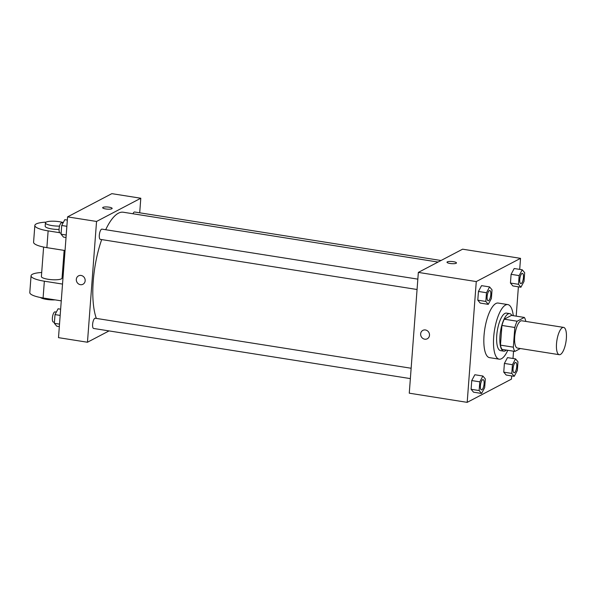 <?xml version="1.0" encoding="UTF-8"?>
<svg xmlns="http://www.w3.org/2000/svg" width="596" height="596" viewBox="0 0 596 596"><rect width="100%" height="100%" fill="white"/><g stroke="black" fill="none" stroke-linecap="round" stroke-linejoin="round"><path stroke-width="0.89" d="M560.434 354.464A13.82 4.589 -81 0 1 559.279 354.695A13.82 4.589 -81 0 1 556.91 340.331A13.82 4.589 -81 0 1 563.6 327.398A13.82 4.589 -81 0 1 566.2 340.107A13.82 4.589 -81 0 1 560.434 354.464M559.279 354.695L517.447 348.071A13.82 4.589 -81 0 1 515.078 333.708A13.82 4.589 -81 0 1 521.768 320.782L563.6 327.398M524.346 317.437L517.134 321.222A18.558 6.161 -81 0 0 514.817 327.487L501.944 325.446A18.558 6.161 -81 0 1 504.261 319.18L511.472 315.396L524.346 317.437A18.558 6.161 -81 0 1 525.828 321.423M514.817 327.487L513.335 347.17A18.558 6.161 -81 0 0 514.862 351.416L520.36 348.533M501.944 325.446L500.461 345.136L513.335 347.17M500.461 345.136A18.558 6.161 -81 0 0 501.988 349.375L514.862 351.416M511.882 315.463A18.997 6.31 99 0 0 509.707 313.623A18.997 6.31 99 0 0 499.97 335.935A18.997 6.31 99 0 0 503.762 351.148A18.997 6.31 99 0 0 506.399 350.075M503.762 351.148L500.543 350.642A18.997 6.31 -81 0 1 496.751 335.429A18.997 6.31 -81 0 1 506.488 313.116L509.707 313.623M504.261 319.18L517.134 321.222M507.785 350.292A27.632 9.178 -81 0 1 501.497 358.717A27.632 9.178 -81 0 1 499.195 359.172A27.632 9.178 -81 0 1 494.457 330.445A27.632 9.178 -81 0 1 507.837 304.586A27.632 9.178 -81 0 1 513.26 315.679M499.195 359.172L489.54 357.645A27.632 9.178 -81 0 1 484.801 328.918A27.632 9.178 -81 0 1 498.182 303.059L507.837 304.586M489.584 286.922L481.538 285.648L478.446 291.459L477.791 300.175L480.227 303.081L488.273 304.355L491.372 298.544L492.028 289.827L489.584 286.922L486.492 292.733L485.837 301.449L488.273 304.355M522.238 269.787L514.192 268.513L511.1 274.324L510.444 283.04L512.88 285.946L520.926 287.22L524.018 281.409L524.674 272.692L522.238 269.787L519.146 275.598L518.49 284.314L520.926 287.22M519.705 269.385L520.532 258.351L476.271 281.573L467.19 402.352L511.45 379.123L511.688 375.92M513 358.487L513.551 351.208M516.188 316.141L518.393 286.818M482.887 376.024L474.841 374.75L471.749 380.561L471.093 389.277L473.529 392.183L481.575 393.457L484.667 387.653L485.323 378.937L482.887 376.024L479.795 381.835L479.139 390.551L481.575 393.457M515.54 358.889L507.494 357.615L504.402 363.426L503.747 372.142L506.183 375.048L514.229 376.322L517.321 370.511L517.976 361.802L515.54 358.889L512.441 364.7L511.793 373.416L514.229 376.322M520.532 258.351L462.608 249.18L418.347 272.402L409.266 393.181L467.19 402.352M418.347 272.402L476.271 281.573M427.28 338.781A4.753 4.351 62.3 0 1 424.725 339.191A4.753 4.351 62.3 0 1 420.739 335.265A4.753 4.351 62.3 0 1 422.862 330.37A4.753 4.351 62.3 0 1 428.919 332.553A4.753 4.351 62.3 0 1 427.28 338.781A4.753 4.351 62.3 0 1 424.725 339.191A4.753 4.351 62.3 0 1 420.739 335.265A4.753 4.351 62.3 0 1 422.862 330.37M456.163 263.276A4.753 1.073 -175.7 0 1 450.844 263.574A4.753 1.073 -175.7 0 1 447.007 262.218A4.753 1.073 -175.7 0 1 451.82 261.502A4.753 1.073 -175.7 0 1 456.476 262.933A4.753 1.073 -175.7 0 1 456.163 263.276M447.007 262.218A4.753 1.073 -175.7 0 1 451.82 261.502A4.753 1.073 -175.7 0 1 456.476 262.933M96.358 318.413A58.721 19.497 -81 0 1 101.692 239.585M105.693 229.721A58.721 19.497 -81 0 1 123.312 212.236L438.053 262.061M417.066 289.507L100.344 239.369A5.178 1.721 -81 0 1 99.457 233.982A5.178 1.721 -81 0 1 101.968 229.132L417.841 279.137M410.361 378.609L93.647 328.47A5.178 1.721 -81 0 1 92.76 323.084A5.178 1.721 -81 0 1 95.263 318.242L411.143 368.246M132.96 213.763A5.178 1.721 -81 0 1 134.621 211.997L441.025 260.504M67.579 216.877L111.839 193.648L140.798 198.237L139.702 212.802L140.798 198.237L96.545 221.459L87.463 342.238L109.046 330.914L87.463 342.238L58.497 337.649L67.579 216.877L96.545 221.459L87.463 342.238M514.072 372.724L514.102 372.731A5.178 1.721 -81 0 1 514.072 372.724A5.178 1.721 -81 0 1 513.186 367.337A5.178 1.721 -81 0 1 515.696 362.487A5.178 1.721 -81 0 1 515.704 362.495L515.719 362.495A5.178 1.721 -81 0 1 516.695 367.263A5.178 1.721 -81 0 1 514.527 372.642A5.178 1.721 -81 0 1 514.102 372.731A5.178 1.721 -81 0 1 513.208 367.345A5.178 1.721 -81 0 1 515.719 362.495M507.494 357.615L504.402 363.426L512.441 364.7M504.402 363.426L503.747 372.142L511.793 373.416M503.747 372.142L506.183 375.048M520.77 283.621L520.8 283.621A5.178 1.721 -81 0 1 520.77 283.621A5.178 1.721 -81 0 1 519.883 278.235A5.178 1.721 -81 0 1 522.394 273.385A5.178 1.721 -81 0 1 522.409 273.385L522.416 273.393A5.178 1.721 -81 0 1 523.392 278.153A5.178 1.721 -81 0 1 521.232 283.54A5.178 1.721 -81 0 1 520.8 283.621A5.178 1.721 -81 0 1 519.906 278.235A5.178 1.721 -81 0 1 522.416 273.393M514.192 268.513L511.1 274.324L519.146 275.598M511.1 274.324L510.444 283.04L518.49 284.314M510.444 283.04L512.88 285.946M481.449 389.866L481.419 389.858A5.178 1.721 -81 0 1 481.419 389.858A5.178 1.721 -81 0 1 480.532 384.472A5.178 1.721 -81 0 1 483.043 379.622A5.178 1.721 -81 0 1 483.051 379.63A5.178 1.721 -81 0 1 484.041 384.398A5.178 1.721 -81 0 1 481.881 389.777A5.178 1.721 -81 0 1 481.449 389.866A5.178 1.721 -81 0 1 480.555 384.48A5.178 1.721 -81 0 1 483.065 379.63L483.065 379.63M474.841 374.75L471.749 380.561L479.795 381.835M471.749 380.561L471.093 389.277L479.139 390.551M471.093 389.277L473.529 392.183M488.146 300.757L488.124 300.757A5.178 1.721 -81 0 1 488.124 300.757A5.178 1.721 -81 0 1 487.23 295.37A5.178 1.721 -81 0 1 489.741 290.52A5.178 1.721 -81 0 1 489.756 290.52A5.178 1.721 -81 0 1 490.739 295.288A5.178 1.721 -81 0 1 488.578 300.675A5.178 1.721 -81 0 1 488.146 300.757A5.178 1.721 -81 0 1 487.26 295.37A5.178 1.721 -81 0 1 489.763 290.528L489.741 290.52M481.538 285.648L478.446 291.459L486.492 292.733M478.446 291.459L477.791 300.175L485.837 301.449M477.791 300.175L480.227 303.081M60.643 309.182L58.103 308.78L55.011 314.591L54.355 323.308L56.791 326.213L59.332 326.615M55.011 314.591L60.174 315.411M54.355 323.308L59.518 324.127M54.43 322.265L53.416 322.108A5.178 1.721 -81 0 1 52.53 316.722A5.178 1.721 -81 0 1 55.041 311.872L56.352 312.08M67.341 220.08L64.8 219.678L61.708 225.489L61.053 234.198L63.496 237.111L66.029 237.513M61.708 225.489L66.871 226.301M61.053 234.198L66.216 235.018M61.135 233.163L60.122 232.999A5.178 1.721 -81 0 1 59.227 227.612A5.178 1.721 -81 0 1 61.738 222.762L63.049 222.971M112.145 208.421A4.753 1.073 4.3 0 0 109.098 207.177A4.753 1.073 -175.7 0 1 112.145 208.421A4.753 1.073 -175.7 0 1 107.332 209.136A4.753 1.073 -175.7 0 1 102.676 207.706A4.753 1.073 -175.7 0 1 109.098 207.177A4.753 1.073 4.3 0 0 102.676 207.713M140.798 198.237L96.545 221.459M78.53 275.859A4.753 4.351 -117.7 0 0 76.318 279.368A4.753 4.351 62.3 0 1 78.53 275.859A4.753 4.351 62.3 0 1 84.587 278.041A4.753 4.351 62.3 0 1 82.948 284.27A4.753 4.351 62.3 0 1 78.367 283.815A4.753 4.351 62.3 0 1 76.318 279.368A4.753 4.351 -117.7 0 0 78.367 283.815A4.753 4.351 -117.7 0 0 82.948 284.27M43.612 247.057L41.392 276.551A10.363 2.347 4.3 0 0 51.554 279.673A10.363 2.347 4.3 0 0 62.058 278.108L64.144 250.387M62.528 284.076L44.35 281.2A20.726 4.694 -175.7 0 1 31.059 275.777A20.726 4.694 -175.7 0 1 41.698 272.499M63.28 274.123L62.371 273.974M46.063 222.144A20.726 4.694 4.3 0 0 34.844 225.452L33.585 242.229A20.726 4.694 4.3 0 0 46.875 247.653L65.053 250.529M31.059 275.777L29.8 292.554A20.726 4.694 4.3 0 0 43.091 297.978L61.269 300.853M40.401 297.501A10.363 2.347 4.3 0 0 55.123 299.877M59.548 226.115A10.363 2.347 -175.7 0 1 45.43 222.874L45.177 226.234A10.363 2.347 4.3 0 0 59.056 229.467M34.844 225.452A20.726 4.694 4.3 0 0 48.134 230.875L59.66 232.701M45.43 222.874A10.363 2.347 -175.7 0 1 52.016 221.19A10.363 2.347 -175.7 0 1 63.265 222.569M44.35 281.2L43.091 297.978M48.134 230.875L46.875 247.653"/></g></svg>
